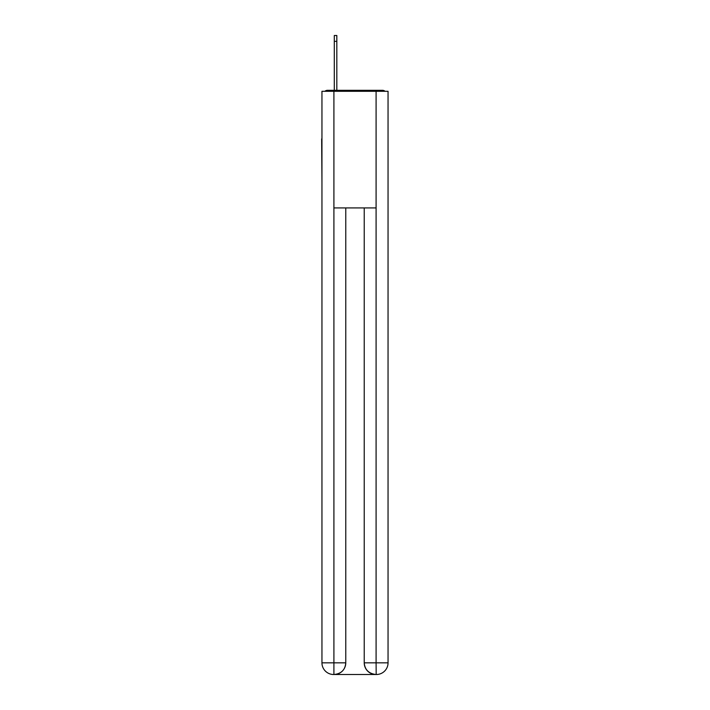 <?xml version="1.0" encoding="UTF-8"?>
<svg xmlns="http://www.w3.org/2000/svg" width="710" height="710" viewBox="0 0 710 710"><rect width="100%" height="100%" fill="white"/><g stroke="black" fill="none" stroke-linecap="round" stroke-linejoin="round"><path stroke-width="1.06" d="M388.05 182.275L388.05 100.234M321.95 138.92L321.95 100.234M321.657 138.92L321.95 182.275M385.077 91.297A3.887 3.887 0 0 0 382.504 90.321L327.496 90.321A3.887 3.887 0 0 0 324.923 91.297M327.496 90.321L334.295 90.321L334.295 35.5L336.824 35.5L336.824 90.321L339.833 90.321M370.167 90.321L382.504 90.321M333.904 91.297L321.95 91.297L321.95 662.838A11.662 11.662 0 0 0 333.62 674.5L375.901 674.5A11.662 11.662 0 0 1 364.23 662.838L364.23 207.932L364.23 662.838C364.825 669.707 368.712 673.595 375.901 674.5L376.38 674.5A11.662 11.662 0 0 0 388.05 662.838L388.05 91.297L333.904 91.297L333.904 207.932L376.096 207.932L376.096 91.297M345.77 207.932L345.77 662.838A11.662 11.662 0 0 1 334.099 674.5C341.315 673.746 345.202 669.858 345.77 662.838L345.77 207.932M364.23 662.838L376.096 662.838L376.185 674.5M321.95 662.838A11.662 11.662 0 0 0 333.62 674.5A11.662 11.662 0 0 1 321.95 662.838L333.904 662.838L333.904 674.5M345.77 662.838L333.904 662.838L333.904 207.932M376.096 207.932L376.096 662.838L388.05 662.838M334.295 41.331L336.824 41.331"/></g></svg>
